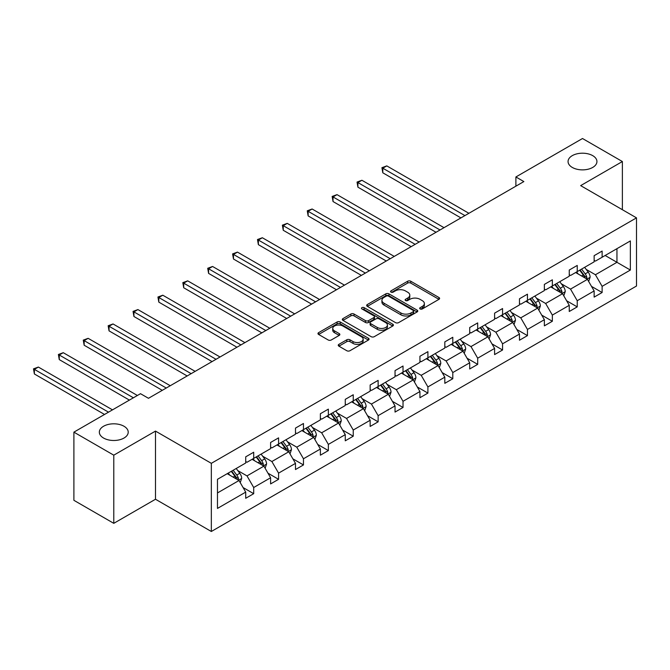 <?xml version="1.0" encoding="UTF-8"?>
<svg xmlns="http://www.w3.org/2000/svg" width="670" height="670" viewBox="0 0 670 670"><rect width="100%" height="100%" fill="white"/><g stroke="black" fill="none" stroke-linecap="round" stroke-linejoin="round"><path stroke-width="1" d="M123.992 426.254A14.438 8.333 0 0 0 108.255 424.445A14.438 8.333 0 0 0 99.336 432.15A14.438 8.333 0 0 0 103.565 438.046A14.438 8.333 0 0 0 119.302 439.855A14.438 8.333 0 0 0 128.221 432.15A14.438 8.333 0 0 0 123.992 426.254M592.707 155.641A14.438 8.333 0 0 0 576.971 153.832A14.438 8.333 0 0 0 568.059 161.537A14.438 8.333 0 0 0 572.289 167.433A14.438 8.333 0 0 0 588.025 169.242A14.438 8.333 0 0 0 596.937 161.537A14.438 8.333 0 0 0 592.707 155.641M420.132 308.937A1.549 0.896 0 0 0 422.326 308.937L438.967 299.331A2.211 1.281 0 0 0 439.612 298.426A2.211 1.281 0 0 0 438.967 297.522L410.777 281.249A2.211 1.281 0 0 0 407.645 281.249L391.004 290.855A1.549 0.896 0 0 0 390.551 291.492A1.549 0.896 0 0 0 391.004 292.12A1.549 0.896 0 0 0 393.198 292.12L395.35 290.88A7.085 4.095 0 0 1 405.375 290.88L407.72 292.237A7.085 4.095 0 0 1 409.797 295.127A7.085 4.095 0 0 1 407.72 298.016L405.568 299.264A1.549 0.896 0 0 0 405.116 299.892A1.549 0.896 0 0 0 405.568 300.529A1.549 0.896 0 0 0 407.762 300.529L409.914 299.289A7.085 4.095 0 0 1 419.939 299.289L422.284 300.646A7.085 4.095 0 0 1 424.361 303.535A7.085 4.095 0 0 1 422.284 306.425L420.132 307.672A1.549 0.896 0 0 0 419.68 308.3A1.549 0.896 0 0 0 420.132 308.937L420.132 307.672M338.903 344.355A2.211 1.281 0 0 0 338.25 345.259A2.211 1.281 0 0 0 338.903 346.164L346.809 350.728A2.211 1.281 0 0 0 349.941 350.728L368.416 340.059A2.211 1.281 0 0 0 369.07 339.154A2.211 1.281 0 0 0 368.416 338.25L340.234 321.977A2.211 1.281 0 0 0 337.102 321.977L318.618 332.647A2.211 1.281 0 0 0 317.974 333.551A2.211 1.281 0 0 0 318.618 334.456L328.174 339.966A2.211 1.281 0 0 0 331.307 339.966L339.213 335.402A2.211 1.281 0 0 0 339.858 334.498A2.211 1.281 0 0 0 339.213 333.593L334.472 330.863A5.921 3.417 0 0 1 332.739 328.442A5.921 3.417 0 0 1 336.399 325.285A5.921 3.417 0 0 1 342.856 326.022L361.406 336.734A5.921 3.417 0 0 1 363.148 339.154A5.921 3.417 0 0 1 359.489 342.32A5.921 3.417 0 0 1 353.031 341.574L349.941 339.791A2.211 1.281 0 0 0 346.809 339.791L338.903 344.355L338.903 346.164M155.499 431.095L113.783 455.173L73.893 432.15L73.893 500.314L113.783 523.337L155.499 499.251L211.335 531.486L211.335 463.33L155.499 431.095L155.499 499.251M622.38 209.71L622.38 161.537L580.664 185.624L636.5 217.859L211.335 463.33M622.38 161.537L582.498 138.514L515.892 176.964L515.892 186.176M73.893 432.15L140.499 393.692L148.48 398.298L523.865 181.57L515.892 176.964M395.509 322.613A2.211 1.281 0 0 0 398.642 322.613L417.117 311.944A2.211 1.281 0 0 0 417.77 311.039A2.211 1.281 0 0 0 417.117 310.135L388.935 293.862A2.211 1.281 0 0 0 385.803 293.862L367.319 304.532A2.211 1.281 0 0 0 366.674 305.436A2.211 1.281 0 0 0 367.319 306.341L395.509 322.613M362.537 309.272A1.549 0.896 0 0 1 364.111 309.49L364.111 307.647L392.771 324.196A2.211 1.281 0 0 1 393.416 325.101A2.211 1.281 0 0 1 392.771 326.005L374.287 336.667A2.211 1.281 0 0 1 371.155 336.667L342.973 320.394L342.973 318.585A2.211 1.281 0 0 0 342.32 319.49A2.211 1.281 0 0 0 342.973 320.394M342.973 318.585L350.879 314.021A2.211 1.281 0 0 1 354.011 314.021L365.443 320.62A2.211 1.281 0 0 0 368.575 320.62L373.818 317.597A2.211 1.281 0 0 0 374.471 316.692A2.211 1.281 0 0 0 373.818 315.788L361.917 308.912A1.549 0.896 0 0 1 361.465 308.284A1.549 0.896 0 0 1 362.42 307.455A1.549 0.896 0 0 1 364.111 307.647M113.783 455.173L113.783 523.337M217.474 479.31L245.714 463.004L245.714 456.831L253.696 452.233L253.696 458.397L270.605 448.64L270.605 442.468L278.578 437.862L278.578 444.034L295.487 434.269L295.487 428.097L303.468 423.49L303.468 429.663L320.377 419.897L320.377 413.725L328.359 409.127L328.359 415.291L345.268 405.534L345.268 399.362L353.241 394.756L353.241 400.928L370.15 391.163L370.15 384.99L378.131 380.384L378.131 386.557L395.04 376.791L395.04 370.619L403.022 366.021L403.022 372.185L419.931 362.428L419.931 356.256L427.904 351.649L427.904 357.822L444.813 348.057L444.813 341.884L452.794 337.278L452.794 343.45L469.704 333.685L469.704 327.513L477.685 322.906L477.685 329.079L494.594 319.322L494.594 313.15L502.567 308.543L502.567 314.716L519.476 304.951L519.476 298.778L527.457 294.172L527.457 300.344L544.367 290.579L544.367 284.407L552.348 279.8L552.348 285.973L569.257 276.216L569.257 270.043L577.23 265.437L577.23 271.61L594.139 261.844L594.139 255.672L602.121 251.066L602.121 257.238L630.361 240.932L630.361 270.043L602.121 286.341L602.121 292.514L594.139 297.12L594.139 290.947L577.23 300.713L577.23 306.885L569.257 311.491L569.257 305.319L552.348 315.084L552.348 321.257L544.367 325.854L544.367 319.691L527.457 329.447L527.457 335.62L519.476 340.226L519.476 334.054L502.567 343.819L502.567 349.991L494.594 354.597L494.594 348.425L477.685 358.19L477.685 364.363L469.704 368.969L469.704 362.797L452.794 372.553L452.794 378.726L444.813 383.332L444.813 377.16L427.904 386.925L427.904 393.097L419.931 397.704L419.931 391.531L403.022 401.297L403.022 407.469L395.04 412.075L395.04 405.903L378.131 415.66L378.131 421.832L370.15 426.438L370.15 420.266L353.241 430.031L353.241 436.204L345.268 440.81L345.268 434.637L328.359 444.403L328.359 450.575L320.377 455.181L320.377 449.009L303.468 458.766L303.468 464.938L295.487 469.544L295.487 463.372L278.578 473.137L278.578 479.31L270.605 483.916L270.605 477.744L253.696 487.509L253.696 493.681L245.714 498.287L245.714 492.115L217.474 508.413L217.474 479.31M211.335 531.486L636.5 286.023L636.5 217.859M252.096 459.319L263.905 466.136L246.996 475.901L237.758 470.575M246.996 475.901L253.696 487.509M263.905 466.136L270.605 477.744M245.714 461.53L246.996 462.267L253.696 458.397M276.986 444.955L288.787 451.773L271.878 461.53L262.648 456.203M271.878 461.53L278.578 473.137M288.787 451.773L295.487 463.372M270.605 447.166L271.878 447.903L278.578 444.034M301.868 430.584L313.677 437.401L296.768 447.166L287.531 441.831M296.768 447.166L303.468 458.766M313.677 437.401L320.377 449.009M295.487 432.795L296.768 433.532L303.468 429.663M326.759 416.212L338.568 423.03L321.659 432.795L312.421 427.46M321.659 432.795L328.359 444.403M338.568 423.03L345.268 434.637M320.377 418.423L321.659 419.16L328.359 415.291M351.649 401.849L363.45 408.666L346.541 418.423L337.312 413.097M346.541 418.423L353.241 430.031M363.45 408.666L370.15 420.266M345.268 404.06L346.541 404.797L353.241 400.928M376.532 387.478L388.34 394.295L371.431 404.06L362.194 398.725M371.431 404.06L378.131 415.66M388.34 394.295L395.04 405.903M370.15 389.689L371.431 390.426L378.131 386.557M401.422 373.106L413.231 379.923L396.322 389.689L387.084 384.354M396.322 389.689L403.022 401.297M413.231 379.923L419.931 391.531M395.04 375.317L396.322 376.054L403.022 372.185M426.313 358.743L438.113 365.56L421.204 375.317L411.975 369.991M421.204 375.317L427.904 386.925M438.113 365.56L444.813 377.16M419.931 360.954L421.204 361.691L427.904 357.822M451.195 344.372L463.004 351.189L446.094 360.954L436.857 355.619M446.094 360.954L452.794 372.553M463.004 351.189L469.704 362.797M444.813 346.583L446.094 347.32L452.794 343.45M476.085 330L487.894 336.817L470.985 346.583L461.747 341.248M470.985 346.583L477.685 358.19M487.894 336.817L494.594 348.425M469.704 332.211L470.985 332.948L477.685 329.079M500.976 315.637L512.776 322.454L495.867 332.211L486.638 326.885M495.867 332.211L502.567 343.819M512.776 322.454L519.476 334.054M494.594 317.848L495.867 318.585L502.567 314.716M525.858 301.266L537.667 308.083L520.757 317.848L511.52 312.513M520.757 317.848L527.457 329.447M537.667 308.083L544.367 319.691M519.476 303.477L520.757 304.214L527.457 300.344M550.748 286.894L562.557 293.711L545.648 303.477L536.41 298.142M545.648 303.477L552.348 315.084M562.557 293.711L569.257 305.319M544.367 289.105L545.648 289.842L552.348 285.973M575.639 272.531L587.439 279.348L570.53 289.105L561.301 283.779M570.53 289.105L577.23 300.713M587.439 279.348L594.139 290.947M569.257 274.742L570.53 275.479L577.23 271.61M605.152 255.488L616.953 262.305L595.421 274.742L586.183 269.407M595.421 274.742L602.121 286.341M630.361 270.043L616.953 262.305L616.953 248.671L630.361 240.932M594.139 260.37L595.421 261.107L602.121 257.238M217.474 492.944L239.014 480.507L227.205 473.69M239.014 480.507L245.714 492.115M591.51 286.392L602.121 292.514M566.619 300.763L577.23 306.885M541.737 315.126L552.348 321.257M516.846 329.498L527.457 335.62M491.964 343.869L502.567 349.991M467.074 358.232L477.685 364.363M442.183 372.604L452.794 378.726M417.301 386.975L427.904 393.097M392.411 401.338L403.022 407.469M367.52 415.71L378.131 421.832M342.638 430.081L353.241 436.204M317.748 444.444L328.359 450.575M292.857 458.816L303.468 464.938M267.975 473.188L278.578 479.31M243.084 487.551L253.696 493.681M420.752 309.155L422.284 308.267A7.085 4.095 0 0 0 424.361 305.378L424.361 303.535M409.797 295.127L409.797 296.969A7.085 4.095 0 0 1 407.72 299.859L406.188 300.746M438.934 299.348L410.777 283.092A2.211 1.281 0 0 0 407.645 283.092L391.623 292.338M417.092 311.96L388.935 295.704A2.211 1.281 0 0 0 385.803 295.704L367.353 306.358M413.206 311.676A1.549 0.896 0 0 0 413.658 311.039A1.549 0.896 0 0 0 413.206 310.403L388.466 296.123A1.549 0.896 0 0 0 386.272 296.123L384.002 297.43A7.085 4.095 0 0 0 381.925 300.328A7.085 4.095 0 0 0 384.002 303.217L400.911 312.982A7.085 4.095 0 0 0 410.936 312.982L413.206 311.676L413.206 313.51A1.549 0.896 0 0 0 413.658 312.882L413.658 311.039M381.925 300.328L381.925 302.17A7.085 4.095 0 0 0 384.002 305.059L384.002 303.217M413.206 313.51L410.936 314.825A7.085 4.095 0 0 1 400.911 314.825L384.002 305.059M342.998 320.411L350.879 315.863L350.879 314.021M374.471 316.692L374.471 318.535A2.211 1.281 0 0 1 373.818 319.439L368.575 322.463A2.211 1.281 0 0 1 365.443 322.463L354.011 315.863A2.211 1.281 0 0 0 350.879 315.863M364.111 309.49L392.737 326.022M377.302 327.471A5.921 3.417 0 0 0 383.759 328.216A5.921 3.417 0 0 0 387.419 325.05A5.921 3.417 0 0 0 385.685 322.63L379.145 318.861A2.211 1.281 0 0 0 376.012 318.861L370.77 321.885A2.211 1.281 0 0 0 370.116 322.789A2.211 1.281 0 0 0 370.77 323.694L377.302 327.471L377.302 329.313A5.921 3.417 0 0 0 383.759 330.05A5.921 3.417 0 0 0 387.419 326.893L387.419 325.05M370.116 322.789L370.116 324.632A2.211 1.281 0 0 0 370.77 325.536L370.77 323.694M377.302 329.313L370.77 325.536M363.148 339.154L363.148 340.997A5.921 3.417 0 0 1 359.489 344.162A5.921 3.417 0 0 1 353.031 343.417L349.941 341.633A2.211 1.281 0 0 0 346.809 341.633L338.928 346.181M332.739 328.442L332.739 330.285A5.921 3.417 0 0 0 334.472 332.705L334.472 330.863M339.188 335.419L334.472 332.705M368.391 340.075L340.234 323.819A2.211 1.281 0 0 0 337.102 323.819L318.652 334.472M588.654 281.442L590.119 277.204A5.98 3.451 -120 0 0 588.218 272.112L584.634 267.338M578.21 274.013L576.652 271.936M468.908 213.303L386.791 165.892L382.805 168.195L382.805 172.801L460.927 217.909M586.56 278.837L586.895 277.464A5.98 3.451 -120 0 0 585.186 273.863L581.602 269.08M580.103 269.951L584.047 275.211A3.049 1.759 60 0 1 584.6 276.141L586.895 277.464M579.684 270.186L583.269 274.968A5.98 3.451 60 0 1 584.759 277.79M382.805 172.801L381.925 167.693L464.921 215.606M381.925 167.693L386.791 165.892M563.771 295.813L565.237 291.576A5.98 3.451 -120 0 0 563.328 286.484L559.743 281.702M553.319 288.385L551.77 286.308M444.017 227.674L361.909 180.264L357.914 182.567L357.914 187.173L436.044 232.281M561.669 293.2L562.004 291.827A5.98 3.451 -120 0 0 560.296 288.234L556.711 283.452M555.212 284.315L559.157 289.582A3.049 1.759 60 0 1 559.71 290.504L562.004 291.827M554.802 284.557L558.378 289.34A5.98 3.451 60 0 1 559.869 292.162M357.914 187.173L357.043 182.064L440.031 229.978M357.043 182.064L361.909 180.264M538.881 310.185L540.347 305.947A5.98 3.451 -120 0 0 538.437 300.855L534.861 296.073M528.429 302.748L526.88 300.679M419.127 242.037L337.018 194.635L333.032 196.938L333.032 201.544L411.154 246.644M536.787 307.572L537.122 306.198A5.98 3.451 -120 0 0 535.405 302.606L531.829 297.823M530.33 298.686L534.266 303.946A3.049 1.759 60 0 1 534.819 304.875L537.122 306.198M529.911 298.929L533.496 303.711A5.98 3.451 60 0 1 534.987 306.533M333.032 201.544L332.153 196.427L415.14 244.341M332.153 196.427L337.018 194.635M513.99 324.548L515.456 320.31A5.98 3.451 -120 0 0 513.555 315.218L509.97 310.445M503.547 317.119L501.989 315.042M394.245 256.409L312.128 208.998L308.141 211.301L308.141 215.908L386.263 261.015M511.897 321.943L512.232 320.57A5.98 3.451 -120 0 0 510.523 316.969L506.939 312.195M505.44 313.058L509.384 318.317A3.049 1.759 60 0 1 509.937 319.247L512.232 320.57M505.021 313.292L508.605 318.074A5.98 3.451 60 0 1 510.096 320.905M308.141 215.908L307.262 210.799L390.258 258.712M307.262 210.799L312.128 208.998M489.108 338.92L490.574 334.682A5.98 3.451 -120 0 0 488.665 329.59L485.08 324.808M478.656 331.491L477.107 329.414M369.354 270.781L287.246 223.37L283.251 225.673L283.251 230.279L361.381 275.387M487.006 336.307L487.341 334.933A5.98 3.451 -120 0 0 485.633 331.34L482.048 326.558M480.549 327.421L484.494 332.689A3.049 1.759 60 0 1 485.046 333.61L487.341 334.933M480.139 327.663L483.715 332.446A5.98 3.451 60 0 1 485.206 335.268M283.251 230.279L282.38 225.17L365.368 273.084M282.38 225.17L287.246 223.37M464.218 353.291L465.683 349.053A5.98 3.451 -120 0 0 463.774 343.961L460.198 339.179M453.774 345.854L452.217 343.785M344.464 285.144L262.355 237.741L258.369 240.044L258.369 244.651L336.491 289.75M462.124 350.678L462.459 349.305A5.98 3.451 -120 0 0 460.742 345.712L457.166 340.93M455.667 341.792L459.603 347.052A3.049 1.759 60 0 1 460.164 347.981L462.459 349.305M455.248 342.035L458.833 346.817A5.98 3.451 60 0 1 460.324 349.639M258.369 244.651L257.489 239.533L340.477 287.447M257.489 239.533L262.355 237.741M439.327 367.654L440.793 363.416A5.98 3.451 -120 0 0 438.892 358.324L435.307 353.551M428.884 360.226L427.326 358.149M319.582 299.515L237.465 252.104L233.478 254.407L233.478 259.014L311.6 304.121M437.234 365.05L437.569 363.676A5.98 3.451 -120 0 0 435.86 360.075L432.276 355.301M430.776 356.164L434.721 361.423A3.049 1.759 60 0 1 435.274 362.353L437.569 363.676M430.358 356.406L433.942 361.18A5.98 3.451 60 0 1 435.433 364.011M233.478 259.014L232.599 253.905L315.595 301.818M232.599 253.905L237.465 252.104M414.445 382.026L415.911 377.788A5.98 3.451 -120 0 0 414.001 372.696L410.417 367.914M403.993 374.597L402.444 372.52M294.691 313.887L212.583 266.476L208.588 268.779L208.588 273.385L286.718 318.493M412.343 379.413L412.678 378.039A5.98 3.451 -120 0 0 410.97 374.446L407.385 369.664M405.886 370.527L409.831 375.795A3.049 1.759 60 0 1 410.383 376.716L412.678 378.039M405.476 370.77L409.052 375.552A5.98 3.451 60 0 1 410.543 378.374M208.588 273.385L207.717 268.276L290.705 316.19M207.717 268.276L212.583 266.476M389.555 396.397L391.02 392.159A5.98 3.451 -120 0 0 389.111 387.067L385.535 382.285M379.111 388.96L377.553 386.892M269.801 328.25L187.692 280.847L183.706 283.15L183.706 287.757L261.828 332.856M387.461 393.784L387.796 392.411A5.98 3.451 -120 0 0 386.079 388.818L382.503 384.036M381.004 384.898L384.94 390.158A3.049 1.759 60 0 1 385.501 391.087L387.796 392.411M380.585 385.141L384.17 389.923A5.98 3.451 60 0 1 385.66 392.746M183.706 287.757L182.826 282.639L265.814 330.553M182.826 282.639L187.692 280.847M364.664 410.76L366.13 406.522A5.98 3.451 -120 0 0 364.229 401.439L360.644 396.657M354.221 403.332L352.663 401.255M244.918 342.621L162.802 295.21L158.815 297.514L158.815 302.12L236.937 347.228M362.571 408.156L362.906 406.782A5.98 3.451 -120 0 0 361.197 403.181L357.613 398.407M356.113 399.27L360.058 404.529A3.049 1.759 60 0 1 360.611 405.459L362.906 406.782M355.695 399.513L359.279 404.286A5.98 3.451 60 0 1 360.77 407.117M158.815 302.12L157.936 297.011L240.932 344.924M157.936 297.011L162.802 295.21M339.782 425.132L341.248 420.894A5.98 3.451 -120 0 0 339.338 415.802L335.754 411.02M329.33 417.703L327.781 415.626M220.028 356.993L137.919 309.582L133.925 311.885L133.925 316.491L212.055 361.599M337.68 422.519L338.015 421.154A5.98 3.451 -120 0 0 336.307 417.552L332.722 412.77M331.223 413.633L335.168 418.901A3.049 1.759 60 0 1 335.72 419.822L338.015 421.154M330.812 413.876L334.389 418.658A5.98 3.451 60 0 1 335.879 421.48M133.925 316.491L133.054 311.382L216.041 359.296M133.054 311.382L137.919 309.582M314.892 439.503L316.357 435.266A5.98 3.451 -120 0 0 314.448 430.173L310.872 425.391M304.448 432.066L302.89 429.998M195.146 371.356L113.029 323.953L109.042 326.257L109.042 330.863L187.165 375.962M312.798 436.89L313.133 435.517A5.98 3.451 -120 0 0 311.416 431.924L307.84 427.142M306.341 428.004L310.277 433.264A3.049 1.759 60 0 1 310.838 434.194L313.133 435.517M305.922 428.247L309.507 433.029A5.98 3.451 60 0 1 310.997 435.852M109.042 330.863L108.163 325.746L191.151 373.659M108.163 325.746L113.029 323.953M290.001 453.866L291.467 449.629A5.98 3.451 -120 0 0 289.566 444.545L285.981 439.763M279.558 446.438L278 444.369M170.255 385.727L88.138 338.325L84.152 340.62L84.152 345.226L162.274 390.334M287.907 451.262L288.242 449.888A5.98 3.451 -120 0 0 286.534 446.287L282.949 441.513M281.45 442.376L285.395 447.635A3.049 1.759 60 0 1 285.948 448.565L288.242 449.888M281.031 442.619L284.616 447.393A5.98 3.451 60 0 1 286.107 450.223M84.152 345.226L83.273 340.117L166.269 388.031M83.273 340.117L88.138 338.325M265.119 468.238L266.585 464A5.98 3.451 -120 0 0 264.675 458.908L261.091 454.126M254.667 460.809L253.118 458.732M137.392 395.493L63.256 352.688L59.262 354.991L59.262 359.597L129.411 400.099M263.017 465.625L263.352 464.26A5.98 3.451 -120 0 0 261.643 460.659L258.059 455.876M256.56 456.747L260.504 462.007A3.049 1.759 60 0 1 261.057 462.928L263.352 464.26M256.149 456.982L259.726 461.764A5.98 3.451 60 0 1 261.216 464.586M59.262 359.597L58.391 354.489L133.397 397.796M58.391 354.489L63.256 352.688M240.228 482.609L241.694 478.372A5.98 3.451 -120 0 0 239.785 473.28L236.209 468.498M229.785 475.172L228.227 473.104M112.501 409.864L38.366 367.06L34.379 369.363L34.379 373.969L104.528 414.462M238.135 479.996L238.47 478.623A5.98 3.451 -120 0 0 236.753 475.03L233.177 470.248M231.678 471.111L235.614 476.37A3.049 1.759 60 0 1 236.175 477.3L238.47 478.623M231.259 471.353L234.843 476.135A5.98 3.451 60 0 1 236.334 478.958M34.379 373.969L33.5 368.852L108.515 412.159M33.5 368.852L38.366 367.06M422.284 308.267L422.284 306.425M405.568 300.529L405.568 299.264M407.72 299.859L407.72 298.016M391.004 292.12L391.004 290.855M407.645 283.092L407.645 281.249M410.777 283.092L410.777 281.249M438.967 299.331L438.967 297.522M367.319 306.341L367.319 304.532M385.803 295.704L385.803 293.862M388.935 295.704L388.935 293.862M417.117 311.944L417.117 310.135M400.911 314.825L400.911 312.982M410.936 314.825L410.936 312.982M354.011 315.863L354.011 314.021M365.443 322.463L365.443 320.62M368.575 322.463L368.575 320.62M373.818 319.439L373.818 317.597M392.771 326.005L392.771 324.196M346.809 341.633L346.809 339.791M349.941 341.633L349.941 339.791M353.031 343.417L353.031 341.574M339.213 335.402L339.213 333.593M318.618 334.456L318.618 332.647M337.102 323.819L337.102 321.977M340.234 323.819L340.234 321.977M368.416 340.059L368.416 338.25M587.012 279.097L590.086 277.321M585.186 273.863L588.218 272.112M581.568 275.956L583.269 274.968M562.122 293.468L565.195 291.693M560.296 288.234L563.328 286.484M556.678 290.319L558.378 289.34M537.24 307.832L540.305 306.056M535.405 302.606L538.437 300.855M531.796 304.691L533.496 303.711M512.349 322.203L515.423 320.428M510.523 316.969L513.555 315.218M506.905 319.062L508.605 318.074M487.458 336.575L490.532 334.799M485.633 331.34L488.665 329.59M482.015 333.425L483.715 332.446M462.576 350.938L465.642 349.171M460.742 345.712L463.774 343.961M457.133 347.797L458.833 346.817M437.686 365.309L440.76 363.534M435.86 360.075L438.892 358.324M432.242 362.168L433.942 361.18M412.795 379.681L415.869 377.905M410.97 374.446L414.001 372.696M407.352 376.532L409.052 375.552M387.913 394.044L390.978 392.277M386.079 388.818L389.111 387.067M382.47 390.903L384.17 389.923M363.023 408.415L366.096 406.64M361.197 403.181L364.229 401.439M357.579 405.275L359.279 404.286M338.132 422.787L341.206 421.011M336.307 417.552L339.338 415.802M332.689 419.638L334.389 418.658M313.25 437.15L316.315 435.383M311.416 431.924L314.448 430.173M307.806 434.009L309.507 433.029M288.36 451.521L291.433 449.746M286.534 446.287L289.566 444.545M282.916 448.381L284.616 447.393M263.469 465.893L266.543 464.117M261.643 460.659L264.675 458.908M258.025 462.744L259.726 461.764M238.587 480.256L241.652 478.489M236.753 475.03L239.785 473.28M233.143 477.115L234.843 476.135"/></g></svg>
